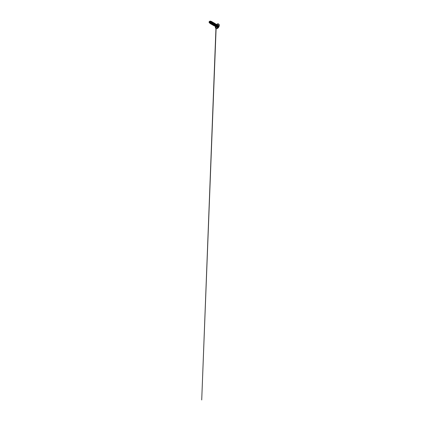 <?xml version="1.0" encoding="UTF-8"?>
<svg xmlns="http://www.w3.org/2000/svg" width="421" height="421" viewBox="0 0 421 421"><rect width="100%" height="100%" fill="white"/><g stroke="black" fill="none" stroke-linecap="round" stroke-linejoin="round"><path stroke-width="0.32" stroke-dasharray="2.1 1.58" d="M216.862 26.902L216.615 25.181L217.257 25.549L217.457 25.318L216.82 24.95L217.978 25.392L217.515 24.992L217.352 25.46M217.115 27.102L216.062 26.607L216.615 25.181L217.257 25.549L216.873 26.028L216.194 25.686L216.836 26.055L216.215 25.66L216.052 26.07L216.81 24.955L216.494 25.765L216.81 26.944L216.031 26.76L216.052 26.07L216.699 26.46L216.836 26.055L216.194 25.686L216.047 26.076L216.92 26.849M216.699 26.955L216.062 26.607L216.068 26.891L216.094 26.46M217.341 27.339L216.999 27.107M216.652 26.939L216.062 26.607L216.81 26.944L216.926 26.686M218.204 25.276A1.295 0.747 120 0 0 217.478 25.281A1.295 0.747 -60 0 1 218.131 25.218L218.136 25.223M210.184 21.939L209.205 22.502L209.695 21.161A5.141 2.968 60 0 1 209.742 21.871L209.695 21.161L209.105 22.181C209.079 22.523 209.395 22.723 209.695 22.523L209.742 21.745M216.094 24.371A1.01 0.584 -60 0 1 216.094 25.534L216.099 25.539A1 0.579 -60 0 1 215.552 26.155L215.547 26.149A1 0.579 120 0 0 216.094 25.523L215.573 26.055L215.136 26.128L215.205 25.865A0.9 0.521 120 0 0 215.305 25.813L215.573 26.055L215.305 25.813A0.9 0.521 120 0 0 215.931 24.86L215.684 24.281M215.036 26.197L215.11 26.228A1 0.579 120 0 0 215.547 26.149L215.552 26.155A1 0.579 -60 0 1 215.294 26.244A1 0.579 120 0 0 215.552 26.155L215.741 26.155A1.01 0.584 -60 0 0 216.383 25.328A1.01 0.584 -60 0 0 216.31 24.507A1.01 0.584 -60 0 1 216.383 25.328A1.01 0.584 -60 0 1 215.741 26.155A1.01 0.584 -60 0 1 215.178 26.16L215.552 26.155A1 0.579 120 0 0 216.099 25.539L215.91 25.813M215.715 28.26A2.573 1.484 120 0 0 217.162 28.249A2.573 1.484 -60 0 1 215.715 28.26M215.552 28.054A2.558 1.479 120 0 0 217.141 28.233A2.558 1.479 -60 0 1 215.331 27.186M215.41 26.544A1.31 0.758 120 0 0 216.257 26.697L217.141 28.233L216.257 26.697A1.31 0.758 120 0 0 217.183 25.097A1.31 0.758 120 0 0 216.257 24.56L216.247 24.46M215.331 26.244A1.01 0.584 -60 0 0 215.741 26.155A1.026 0.595 60 0 1 216.257 26.697A1.026 0.595 -120 0 0 215.741 26.155L216.099 25.539M214.721 25.776L215.305 25.813A0.9 0.521 -60 0 1 215.205 25.865L215.026 26.007M215.436 24.381C215.805 24.118 216.073 24.397 215.931 24.86L215.178 25.744L215.931 24.86A0.9 0.521 -60 0 1 215.305 25.813L214.726 25.776M209.353 22.65L209.621 22.618A0.9 0.521 120 0 0 209.7 22.576L209.963 22.729L209.7 22.576A0.9 0.521 120 0 0 209.705 22.576L210.421 21.86L210.374 21.15L209.816 21.45L209.479 22.381L210.232 23.066L209.679 22.96L209.479 22.45L209.984 21.276L210.358 21.145L210.447 21.776L209.742 22.555L210.258 21.834M210.1 23.113L210.632 23.118L209.916 22.929M210.768 23.502L211.3 23.502L210.589 23.318M211.437 23.886L211.974 23.892L211.258 23.702M214.015 23.297L213.847 24.239L212.779 24.66L212.479 24.407L212.905 24.655L213.726 24.165L213.947 23.271M213.852 24.986L213.147 24.797L214.147 24.807L214.563 23.613L214.784 24.044L214.268 24.881L213.268 24.865M210.663 21.36L210.674 22.008L209.963 22.729L210.763 21.724C210.784 21.334 210.626 21.239 210.295 21.455M210.916 22.945L210.442 23.008L211.179 22.302L211.195 21.666L211.437 22.113L210.774 23.044M212.005 22.134L211.837 23.076L211.179 23.434L211.895 22.713M212.216 23.576L211.326 23.992L212.189 23.602L212.694 22.534L212.505 23.465L211.852 23.818L212.563 23.097L212.552 22.45M212.773 22.887L212.684 23.171M213.342 22.908L213.173 23.85L212.521 24.207L213.052 23.781M213.236 23.487L213.221 22.839M214.005 24.907L214.394 24.555M215.352 24.071L215.368 24.718L214.531 25.371L215.326 24.134M209.953 22.834L210.232 23.066L209.953 22.834M210.321 21.434L210.174 21.113M210.511 21.539L209.742 22.555L210.458 21.808L210.432 21.113L210.458 21.808L209.705 22.576L210.5 21.645C210.611 21.239 210.358 21.055 210.058 21.318M209.958 23.06L210.874 22.718L211.31 21.734L210.837 22.755L209.958 23.06M211.41 21.729L210.926 22.766L209.995 23.244L210.926 22.766L211.41 21.729M211.226 21.276L211.068 22.587L209.742 23.171L211.068 22.587L211.226 21.276M210.626 21.345L211.195 21.724M211.189 21.913L210.232 23.066C210.695 22.934 211.153 22.324 211.195 21.892C211.2 21.455 211.021 21.35 210.642 21.576M209.953 22.981L210.632 23.118M210.816 23.018L211.358 21.766M210.621 23.371L211.189 23.539M211.3 23.502L212.031 22.75L211.963 22.118L212.484 22.345L212.142 23.413C211.91 23.681 211.437 23.992 211.063 23.776L210.147 23.066L210.4 23.397L211.158 23.297M211.295 23.755L212.226 23.744L212.7 22.539M212.442 24.334L213.447 23.271C213.463 22.881 213.31 22.792 212.979 23.002M212.631 24.529L213.2 24.702M213.31 24.665L214.115 23.66C214.136 23.266 213.979 23.176 213.647 23.387M213.305 24.918L213.873 25.086M213.979 25.06L214.784 24.044C214.805 23.655 214.647 23.565 214.315 23.776M213.973 25.302L214.652 25.439L215.457 24.434C215.473 24.039 215.32 23.95 214.989 24.16M215.205 25.865L214.92 25.939L214.826 25.365L214.92 25.939L215.205 25.865M215.794 24.213L215.857 24.739C215.789 25.097 215.199 25.892 214.563 25.776C215.31 26.002 216.241 24.476 215.794 24.213M215.173 24.339L214.842 23.797L215.205 24.05M215.131 24.455L214.905 24.86L215.131 24.455M213.473 24.907L213.831 25.365L214.51 25.228L213.942 25.392L213.5 25.002M214.257 23.387L214.421 24.16L214.478 23.481L213.857 23.639M214.278 24.407L213.479 24.997L212.826 24.613L213.652 24.944L214.278 24.407M213.589 23.002L213.863 23.276L213.589 23.002M213.184 23.06C213.105 23.602 212.547 24.15 212.179 24.213L211.495 23.865L212.41 24.123L212.926 23.65L213.084 22.655C212.973 22.46 212.258 22.792 212.116 23.792C212.089 24.292 212.263 24.565 212.642 24.623L213.852 23.487L212.994 24.55L212.316 24.486L212.289 23.208L212.668 22.729L213.194 22.887M211.384 23.113L211.847 22.276L211.295 21.729M211.61 21.839C212.047 21.803 211.874 22.797 211.226 23.25L210.816 23.444L210.989 23.723L211.937 23.608L212.484 22.345C212.31 22.081 212 22.329 211.926 22.397M215.894 25.792L216.094 25.523A1.01 0.584 120 0 0 216.178 24.444M215.563 26.102L214.894 25.818M215.92 24.318L215.794 25.16L214.815 25.902L215.789 25.165L215.92 24.318M215.373 24.081L214.947 25.071L214.01 25.539L214.873 25.149L215.373 24.081M214.705 23.697L214.657 24.023M214.226 24.739L213.336 25.155L214.205 24.765L214.705 23.681M213.558 24.35L212.668 24.765L213.531 24.376L213.984 23.639M212.889 23.965L212 24.381L212.863 23.992L213.315 23.25M212.694 22.534L212.647 22.866M210.879 23.592L211.995 22.397M211.547 23.192L210.989 23.565M211.3 23.513L212.121 22.092L211.679 23.15L210.71 23.76L211.2 23.581M211.968 23.902L212.794 22.476L212.347 23.539L211.379 24.144L211.874 23.965M212.642 24.286L213.463 22.866L213.015 23.929L212.052 24.534L212.542 24.355M213.31 24.676L214.131 23.25L213.689 24.313L212.721 24.918L213.21 24.739M213.389 25.307L213.884 25.128L213.389 25.307M214.678 25.428L215.468 24.129L214.984 25.139L214.063 25.697L214.552 25.513M215.905 24.065L215.736 25.36L215.031 25.965L214.321 25.981L215.031 25.965L215.731 25.365L215.91 24.071L215.931 25.044L215.478 25.665L214.873 26.028L215.768 25.328L216.078 24.36M210.71 23.755L211.916 22.787L211.931 21.65L211.758 23.034L211.037 23.665L210.311 23.681M210.979 24.065L211.705 24.05L212.431 23.423L212.6 22.034L212.431 23.423L211.705 24.05L210.979 24.065M211.652 24.455L212.379 24.434L213.1 23.808L213.268 22.418L213.1 23.808L212.373 24.439L211.652 24.455M212.321 24.839L213.047 24.823L213.773 24.192L213.936 22.808L213.768 24.197L213.047 24.823L212.321 24.839M212.989 25.228L213.715 25.213L214.442 24.581L214.61 23.197L214.442 24.581L213.715 25.213L212.989 25.228M213.663 25.613L214.384 25.597L215.11 24.971L215.278 23.581L215.11 24.971L214.384 25.597L213.663 25.613M215.11 26.228L215.11 26.228A1 0.579 -60 0 0 215.547 26.149A1 0.579 -60 0 0 216.094 25.523M211.937 22.113L211.574 23.166L210.626 23.418M215.515 25.518L214.657 25.744M215.341 24.223L214.421 25.407M214.615 23.66L214.252 24.713M213.989 23.355L213.584 24.329M213.179 24.597L212.637 24.576M213.315 22.966L212.868 23.981M212.81 24.034L211.968 24.192M212.647 22.581L211.852 23.818L211.047 23.366M215.242 26.207L215.331 26.165A1.31 0.758 120 0 0 216.257 26.697A1.31 0.758 120 0 0 217.183 25.097A1.31 0.758 120 0 0 216.257 24.56M217.141 24.05A2.558 1.479 -60 0 1 218.952 25.097A2.558 1.479 -60 0 1 217.141 28.233A2.558 1.479 120 0 0 218.952 25.097A2.558 1.479 120 0 0 217.141 24.05M218.61 24.044A2.573 1.484 -60 0 1 218.788 26.144A2.573 1.484 -60 0 1 217.162 28.249A2.573 1.484 120 0 0 218.788 26.144A2.573 1.484 120 0 0 218.61 24.044M218.909 24.218A2.573 1.484 -60 0 1 219.088 26.318A2.573 1.484 -60 0 1 217.462 28.423A2.573 1.484 120 0 0 219.278 25.292M210.321 21.518L210.042 21.05M209.2 22.571L210.005 22.302L209.705 22.576A0.9 0.521 -60 0 1 209.7 22.576A0.9 0.521 -60 0 1 209.621 22.618L209.447 22.655A0.895 0.516 120 0 0 210.005 22.302M209.742 21.871A5.141 2.968 60 0 1 209.695 22.523A0.831 0.479 120 0 0 210.284 21.503A0.831 0.479 120 0 0 209.695 21.161L210.284 21.503M215.136 26.128L215.573 26.055M209.958 23.023L210.837 22.755M210.442 23.008L211.289 21.96C211.289 21.624 211.142 21.56 210.847 21.771M211.284 22.013L211.253 21.724M216.841 27.46L216.831 27.454A1.295 0.747 -60 0 1 216.636 26.423A1.295 0.747 -60 0 1 217.478 25.281A1.295 0.747 120 0 0 216.662 26.339A1.295 0.747 120 0 0 216.752 27.397M216.962 25.055L217.978 25.392L217.504 25.26L217.504 25.77L218.194 26.181L217.978 26.581M216.783 27.291L216.704 26.465L217.257 25.565M216.11 28.47L216.215 25.66L216.82 24.95L216.299 25.597M216.82 24.95L218.22 25.407M217.846 25.46L217.399 24.992L218.152 25.349M217.399 24.992L217.415 25.371M218.131 26.134L217.51 25.776L217.489 25.244L217.336 26.207L217.51 25.776M216.052 26.07L216.194 25.686M216.731 27.286L216.094 26.918L216.062 26.097L216.704 26.465L216.057 26.091L216.136 25.749L215.947 28.286M216.289 26.765L216.952 26.686L216.231 26.849M218.183 25.36L216.989 25.081L217.646 25.46M217.594 27.055L217.257 27.254M218.041 25.36L218.146 25.634M217.32 27.333L216.489 26.733L217.147 27.112M209.679 22.96L209.358 22.66M210.358 21.145L210.079 21.061M210.011 23.05L210.305 23.323M210.684 23.434L210.979 23.713M211.353 23.823L211.647 24.097M212.637 22.508L213.021 22.623M212.021 24.207L212.316 24.486M213.305 22.892L213.694 23.008M212.694 24.597L212.989 24.871M213.973 23.281L214.363 23.397M213.363 24.981L213.657 25.26M214.647 23.665L215.031 23.781M214.031 25.371L214.331 25.649M215.315 24.055L215.726 24.176M218.357 23.881L216.61 25.171L216.931 24.934L217.546 25.286M216.61 25.171L218.325 23.865"/><path stroke-width="0.63" d="M218.131 25.218A1.295 0.747 -60 0 1 218.32 26.255A1.295 0.747 -60 0 1 217.478 27.391L218.236 26.391L218.189 25.349L217.473 25.313L216.647 26.423L216.731 27.365L217.478 27.391A1.295 0.747 120 0 0 218.299 26.334A1.295 0.747 120 0 0 218.204 25.276A1.295 0.747 -60 0 1 218.304 26.339A1.295 0.747 -60 0 1 217.489 27.397L218.246 26.486L218.246 25.318L217.31 25.407L216.683 26.444M216.873 26.028L216.683 27.228L217.478 27.391A1.295 0.747 -60 0 1 216.836 27.454A1.295 0.747 120 0 0 217.478 27.391L217.489 27.397A1.295 0.747 -60 0 1 216.762 27.397A1.295 0.747 -60 0 1 216.668 26.344A1.295 0.747 -60 0 1 217.489 25.286A1.295 0.747 -60 0 1 218.215 25.281M216.999 27.107L216.72 26.944M217.378 25.386L217.573 25.944L217.22 26.228L217.978 26.581L217.336 26.207L217.504 25.77L218.225 26.244L217.978 26.581L217.01 26.402L217.594 27.055L217.873 26.602L217.22 26.228L216.952 26.686L217.594 27.055L217.341 27.339M216.82 26.96L217.331 26.186L216.615 26.881M217.462 25.349L216.694 26.302L216.704 26.976L217.183 27.16L216.783 27.291M215.41 26.544A1.31 0.758 120 0 1 215.331 26.165A1.31 0.758 120 0 1 216.257 24.56A1.026 0.595 60 0 1 215.741 24.513A1.026 0.595 -120 0 0 216.257 24.56L217.141 24.05L216.257 24.56A1.31 0.758 120 0 0 215.331 26.165L215.331 27.186A2.558 1.479 -60 0 1 217.141 24.05L217.489 24.271A2.531 1.463 -60 0 1 219.278 25.307A2.531 1.463 -60 0 1 217.489 28.407L217.478 28.428A2.573 1.484 -60 0 1 216.015 28.433A2.573 1.484 -60 0 1 215.831 26.334A2.573 1.484 -60 0 1 217.462 24.223A2.573 1.484 120 0 0 215.831 26.334A2.573 1.484 120 0 0 216.015 28.433A2.573 1.484 120 0 0 217.462 28.423L217.489 28.407A2.531 1.463 -60 0 1 215.699 27.376A2.531 1.463 -60 0 1 217.489 24.271L217.162 24.055A2.573 1.484 120 0 0 215.531 26.16A2.573 1.484 120 0 0 215.715 28.26A2.573 1.484 -60 0 1 215.531 26.16A2.573 1.484 -60 0 1 217.162 24.055L217.141 24.05A2.558 1.479 120 0 0 215.331 27.186A2.558 1.479 120 0 0 215.552 28.054M216.168 24.429A1.01 0.584 120 0 0 215.589 24.423L215.857 24.329L215.589 24.423A1.01 0.584 120 0 0 214.894 25.818L215.173 26.16A1.01 0.584 -60 0 1 215.105 25.339A1.01 0.584 -60 0 1 215.741 24.513A1.01 0.584 -60 0 1 216.31 24.507A1.01 0.584 -60 0 0 215.741 24.513L215.589 24.423A1.01 0.584 -60 0 1 216.094 24.371L216.394 24.502M215.01 26.049L214.894 25.818A1.01 0.584 -60 0 1 215.589 24.423L215.741 24.513A1.01 0.584 -60 0 0 215.105 25.339A1.01 0.584 -60 0 0 215.178 26.16A1.01 0.584 -60 0 0 215.331 26.244M215.336 24.365L215.231 23.997L214.868 24.092L214.405 24.955L214.505 25.597L215.178 25.744L214.394 25.286L214.868 24.092L215.341 24.223M214.942 25.876L214.536 24.976L214.989 24.16L215.452 24.202M209.963 22.729L209.869 22.76C209.237 22.966 208.974 22.129 209.326 21.497C208.974 22.129 209.237 22.966 209.869 22.76M209.7 22.802L210.1 23.113L210.058 21.318L209.6 22.523L210.147 23.06M210.768 23.502L210.505 22.708L210.968 21.839L210.384 22.634L210.647 23.429M211.437 23.886L211.174 23.092L211.516 22.155L211.053 23.023L211.316 23.818M212.358 24.339L211.837 23.813L212.184 22.545L211.721 23.408L211.989 24.202M212.779 24.66L212.516 23.865L212.858 22.929L212.395 23.797L212.658 24.592M213.526 23.318L213.063 24.186L213.326 24.976L213.068 24.165L213.894 23.229L213.526 23.318M213.447 25.05L213.279 23.913L213.647 23.387L214.11 23.429M214.121 25.434L213.857 24.639L214.194 23.708L213.731 24.571L213.994 25.365M214.247 25.428L214.531 25.371M210.516 21.576L210.258 21.208L210.758 21.497M211.331 21.75L211.037 21.655M210.916 22.945L210.632 23.118M211.895 22.713L211.984 22.429M212.005 22.134L211.516 22.155L212.1 22.271M211.968 24.192L211.9 22.902L212.647 22.581L212.389 22.434L212.768 22.655M212.647 22.587L212.584 22.255L212 22.397L211.5 23.313L212 24.381L211.5 23.313L212 22.397L212.694 22.534M212.773 22.887L212.684 23.171M213.052 23.781L213.236 23.487M212.637 24.576L212.568 23.287L213.315 22.966L213.058 22.823L213.442 23.044M213.342 22.908L213.058 22.823M213.6 24.492L213.189 24.592L213.536 24.371M214.268 24.881L213.863 24.981L214.394 24.555M214.684 23.681L214.4 23.597M215.352 24.071L215.068 23.981M210.226 21.929L210.321 21.434M210.174 21.113L209.326 21.497C208.953 21.997 209.016 22.708 209.447 22.655M209.679 22.96L209.353 22.65M210.521 21.524L210.058 21.318L209.6 22.523L209.958 23.06L209.6 22.523C209.705 22.987 209.984 23.144 210.442 23.008M210.626 23.418L210.384 22.618L210.847 21.771L210.337 22.055L210.147 23.066L210.658 23.608L210.147 23.066L210.337 22.055L210.953 21.45L211.31 21.734L210.705 21.376L211.368 21.445L211.41 21.729L211.231 21.282L210.7 21.371L211.226 21.276L210.7 21.371L210.026 22.429L210.147 23.544L210.71 23.755M209.995 23.244L209.442 22.255L209.863 21.35L210.416 21.108L209.447 22.218L209.532 22.95L209.995 23.244M209.742 23.171L209.563 21.813L210.432 21.113L209.569 21.813L209.742 23.166M210.689 21.376L209.963 21.903L209.953 22.981M211.358 21.766L210.632 22.292L210.621 23.371M212.352 22.234L211.816 22.124L211.374 22.539L211.295 23.755M212.7 22.539L211.974 23.066L211.963 24.144M213.363 22.923L213 22.587L212.363 23.187L212.152 24.213L212.668 24.765L212.152 24.213L212.363 23.187L213 22.587L213.363 22.923L212.642 23.45L212.631 24.529M214.363 23.397L213.826 23.287L213.384 23.702L213.305 24.918M215.031 23.781L214.136 23.965L213.973 25.302M215.431 24.155L214.989 24.16L214.521 25.36C214.594 25.77 214.826 25.934 215.205 25.865L214.92 25.939M214.826 25.365L215.036 24.692C215.484 23.986 215.773 24.186 215.794 24.213C215.415 24.023 215.042 24.671 215.036 24.692L214.826 25.365M215.315 24.055L215.794 24.213M214.563 25.776L214.147 24.807L214.842 23.797L214.147 24.807L214.563 25.776L214.189 25.444M214.905 24.86L214.51 25.228L214.905 24.86M213.5 25.002L213.573 24.102L214.257 23.387M212.826 24.613L212.921 23.676L213.589 23.002L212.915 23.687L212.826 24.613M211.353 23.823L211.647 24.097L211.763 22.581L212.484 22.345C212.31 22.081 212 22.329 211.926 22.397L211.495 23.865M211.063 23.776C210.905 23.702 210.632 23.339 210.858 22.655L211.61 21.839M210.816 23.444L210.953 22.424L211.579 21.839M210.147 23.066L210.642 21.576L210.147 23.066M215.436 24.381L214.894 25.818C214.794 25.228 215.042 24.797 215.31 24.486L215.436 24.381M215.115 26.234L214.773 25.67L215.047 24.586L215.915 24.071L215.042 24.586L214.778 25.286L215.11 26.228A1 0.579 120 0 0 215.294 26.244A1 0.579 -60 0 1 215.115 26.234L214.768 25.597L214.973 24.718L215.499 24.118L216.078 24.36M214.815 25.902L214.189 25.481L214.163 24.965L214.984 23.755L215.373 24.081L214.984 23.755L214.642 23.981L214.163 24.965L214.189 25.481L214.815 25.902M214.705 23.681L214 23.565L213.494 24.992L214.01 25.539L213.51 24.476L214.01 23.555L214.705 23.697M214.657 24.023L214.226 24.739M213.336 25.155L212.842 24.086L213.336 23.171L213.926 23.029L214.031 23.308L213.336 23.171L212.842 24.086L213.336 25.155M213.984 23.639L213.558 24.35M213.315 23.25L212.889 23.965M212.647 22.866L212.216 23.576M211.326 23.992L210.832 22.923L211.331 22.003L212.021 22.155L211.916 21.866L211.326 22.008L210.832 22.929L211.326 23.992M211.995 22.397L211.547 23.192M211.21 21.676L210.847 21.771L210.705 21.376L210.258 21.876L209.995 23.25L210.305 23.681L209.99 22.581L210.705 21.376L209.984 22.581L210.311 23.681M212.121 22.092L211.684 21.613L210.879 22.36L210.663 23.613L211.379 24.144L210.984 24.071L210.632 23.434L210.816 22.487L211.931 21.65L210.81 22.487L210.626 23.429L210.979 24.065L210.626 23.429L210.81 22.481L211.679 21.613L212.121 22.092M212.794 22.476L212.352 22.003L211.547 22.745L211.337 24.002L212.052 24.534L211.416 24.202L211.331 23.355L211.737 22.455L212.605 22.034L211.479 22.871L211.3 23.818L211.647 24.455L211.3 23.818L211.479 22.871L212.347 21.997L212.794 22.476M213.463 22.866L213.026 22.387L212.221 23.134L212.005 24.386L212.721 24.918L212.321 24.844L211.974 24.207L212.158 23.26L213.273 22.424L212.152 23.26L211.968 24.202L212.316 24.839L211.968 24.202L212.152 23.255L213.021 22.387L213.463 22.866M214.131 23.25L213.694 22.776L212.889 23.518L212.673 24.776L213.389 25.307L212.989 25.228L212.642 24.592L212.826 23.65L213.942 22.808L212.821 23.644L212.637 24.592L212.989 25.228L212.637 24.592L212.821 23.644L213.689 22.771L214.131 23.25M214.805 23.639L214.363 23.16L213.558 23.908L213.347 25.165L214.063 25.697L213.663 25.618L213.315 24.981L213.494 24.034L214.615 23.197L213.489 24.034L213.31 24.976L213.663 25.613L213.31 24.976L213.489 24.034L214.357 23.16L214.805 23.639M215.468 24.129L215.068 23.544L214.221 24.307L214.036 25.623L214.873 26.028L214.321 25.981L213.984 25.349L214.173 24.407L215.284 23.581L214.421 23.986L213.979 25.344L214.315 25.976L213.979 25.344L214.421 23.986L215.031 23.544L215.468 24.129M215.915 24.071L215.042 24.586L214.768 25.67L215.042 26.197M211.852 24.218L212.41 24.123M212.116 23.792L212.158 24.229M214.478 23.481L213.857 23.639L213.494 24.339L213.831 25.365M213.979 25.349L213.91 24.06L214.615 23.66M211.047 23.366L211.516 22.155L211.937 22.113M218.588 24.029A2.573 1.484 120 0 0 217.162 24.055A2.573 1.484 -60 0 1 218.278 23.85M217.462 24.223A2.573 1.484 -60 0 1 218.909 24.218A2.573 1.484 120 0 0 217.462 24.223M215.331 27.186L215.878 28.381L217.478 28.428L218.999 26.597C219.467 25.523 219.352 24.418 218.746 24.097L217.441 23.908L216.257 24.56M219.278 25.292A2.573 1.484 120 0 0 218.909 24.218M217.489 24.271L218.757 24.15L219.246 25.728L218.173 27.854L216.494 28.633L215.836 28.086L215.731 26.949L216.22 25.607L217.489 24.271M210.258 21.834L210.321 21.518M210.142 21.087L209.211 21.697L209.311 22.639M210.274 21.376L210.184 21.939M217.478 25.292L217.978 25.392C218.204 25.234 218.357 25.449 218.167 25.649L217.583 25.318M218.041 25.36L218.194 26.181L217.846 25.46M217.368 25.602L217.489 25.244M216.873 27.218L217.473 27.349L218.052 26.055M217.499 25.765L217.336 26.207L217.504 25.77L218.141 26.139M216.883 26.028L217.257 25.56M217.978 26.581L218.146 26.144L217.62 27.055L217.115 27.102M217.594 27.055L217.257 27.265L216.489 26.733M210.358 21.145L210.079 21.061M210.626 21.345L211.016 21.466M211.295 21.729L211.684 21.85M213.305 22.892L213.694 23.008M216.731 27.286L216.704 26.465M216.989 25.081L218.183 25.36M215.941 28.418L201.717 399.95L216.11 28.47M217.257 25.565L217.568 25.297"/></g></svg>

